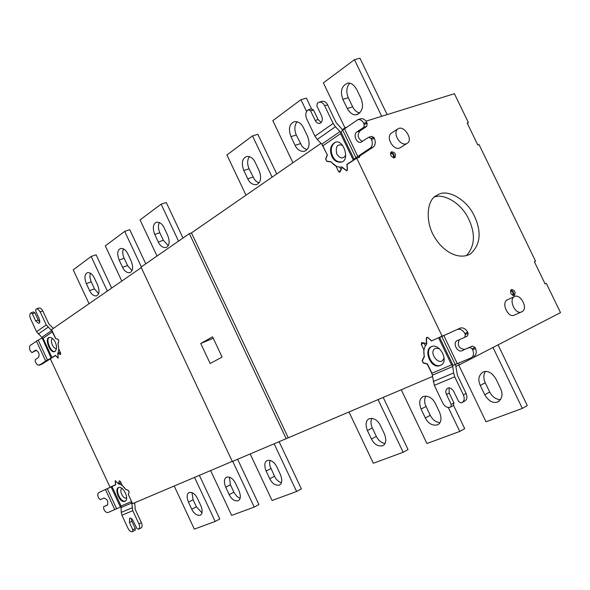 <?xml version="1.0" encoding="UTF-8"?>
<svg xmlns="http://www.w3.org/2000/svg" width="590" height="590" viewBox="0 0 590 590"><rect width="100%" height="100%" fill="white"/><g stroke="black" fill="none" stroke-linecap="round" stroke-linejoin="round"><path stroke-width="0.89" d="M122.123 488.439L121.916 488.513C118.678 489.789 123.384 500.209 126.577 497.739M118.767 487.399C114.932 490.017 120.78 502.909 125.294 501.043M118.494 487.502C114.01 489.199 120.043 503.661 124.844 501.294C130.021 499.649 123.037 485.481 118.597 487.458L118.494 487.502M141.047 527.976L141.069 527.962C142.345 527.099 142.456 525.329 141.386 522.651L138.923 523.913C139.992 526.597 139.889 528.367 138.613 529.23L136.733 528.242L132.507 519.569L130.11 518.02L129.623 518.138L129.439 522.526L132.816 529.783L135.265 528.529L131.895 521.28L131.275 518.404M134.69 502.761L135.243 509.458L141.386 522.651M135.265 528.529L135.154 530.285L132.322 531.693C130.781 531.959 129.335 530.823 127.971 528.271L121.909 515.218L121.23 512.393L121.075 505.999L112.019 486.499L98.766 492.591L115.647 484.781M132.816 529.783L132.706 531.538M138.923 523.913L132.78 510.697L131.555 501.522L128.296 494.523L129.114 492.031L128.406 490.511L125.641 489.339C123.45 486.094 121.105 484.301 118.597 483.962L115.382 480.762L115.662 484.84L112.019 486.499M107.69 504.834L103.567 506.766L107.277 505.151C108.553 501.692 107.446 499.31 103.958 498.012L100.263 499.656L98.537 497.857C97.49 495.224 97.564 493.476 98.766 492.591M120.965 506.862L108 512.548C106.525 512.813 105.131 511.707 103.818 509.222L103.567 506.766M118.597 483.962L120.876 482.856M280.442 474.581L276.769 466.801C274.239 461.889 271.053 459.794 267.196 460.525C264.438 462.022 264.084 465.532 266.127 471.056L269.755 478.755C272.322 483.726 275.545 485.828 279.439 485.039C282.131 483.557 282.463 480.076 280.442 474.581M281.342 482.76C278.428 481.787 276.157 479.618 274.52 476.248L270.021 466.203L269.571 463.062L270.043 460.311M279.107 441.681L301.379 488.889L296.608 491.485L272.079 500.512L250.167 453.946M274.121 443.798L296.608 491.485M240.027 498.38L236.996 496.515L234.156 492.731L230.417 484.781L229.429 477.096M235.506 483.299C233.094 478.586 230.107 476.55 226.553 477.192C224.016 478.579 223.735 481.919 225.712 487.215L229.178 494.612C231.619 499.376 234.636 501.419 238.22 500.733C240.698 499.361 240.963 496.035 239.009 490.769L235.506 483.299M237.623 459.263L258.907 504.553L254.202 507.09L231.641 515.395L210.623 470.562M232.718 461.343L254.202 507.09M200.851 505.674L197.488 498.498C195.187 493.97 192.392 491.979 189.095 492.547C186.765 493.837 186.543 497.031 188.453 502.112L191.772 509.222C194.103 513.809 196.927 515.793 200.253 515.188C202.54 513.912 202.739 510.741 200.851 505.674M201.95 512.762L196.396 506.817L193.085 499.73L192.001 492.584M199.368 475.334L219.805 518.979L215.173 521.457L194.346 529.119L174.205 486.005M194.545 477.384L215.173 521.457M496.028 379.119C492.134 372.836 487.93 370.417 483.409 371.862C478.697 374.871 477.642 379.392 480.267 385.425L484.744 394.754C488.668 401.134 492.945 403.553 497.599 402.011C502.171 398.973 503.167 394.489 500.571 388.574L496.028 379.119M500.549 399.666C495.888 399.445 492.281 396.9 489.715 392.025L485.253 382.733C483.343 378.61 483.387 374.864 485.393 371.486M498.049 344.87L527.283 405.559L522.342 408.405L486.005 421.776L458.791 365.07M493.004 347.466L522.342 408.405M384.429 433.952L380.351 425.375C377.519 419.977 373.772 417.757 369.126 418.73C365.763 420.508 365.188 424.453 367.415 430.553L371.442 439.026C374.326 444.513 378.124 446.726 382.822 445.679C386.089 443.909 386.627 440 384.429 433.952M384.96 443.518C381.258 442.847 378.389 440.472 376.339 436.394L372.327 427.957C370.69 424.453 370.542 421.231 371.877 418.273M383.19 397.387L408.044 449.543L403.154 452.272L373.33 463.246L348.948 411.909M378.05 399.563L403.154 452.272M439.624 412.388L435.324 403.398C432.323 397.734 428.266 395.455 423.17 396.569C419.453 398.516 418.76 402.69 421.076 409.091L425.316 417.978C428.377 423.731 432.492 426.01 437.655 424.8C441.246 422.868 441.903 418.73 439.624 412.388M439.897 422.683C435.759 422.211 432.544 419.748 430.265 415.294L426.032 406.444C424.262 402.653 424.203 399.172 425.847 396.023M453.489 405.264L464.691 428.65L459.765 431.438L426.924 443.525L401.252 389.725M448.319 407.52L459.765 431.438M168.253 245.573L163.378 240.292L159.824 232.748C158.15 228.979 157.98 225.564 159.329 222.504M164.109 227.747C162.28 223.89 159.765 222.047 156.556 222.231C152.987 223.883 152.382 227.961 154.742 234.481L158.304 242.048C160.163 245.956 162.715 247.8 165.96 247.579C169.463 245.942 170.053 241.885 167.715 235.395L164.109 227.747M157.036 256.016L140.044 219.915L161.114 204.169L166.262 202.51L183.018 238.028M161.114 204.169L178.541 241.126M131.99 270.611L127.543 265.552L124.143 258.309C122.595 254.88 122.359 251.724 123.413 248.833M122.565 267.307C124.372 271.112 126.791 272.912 129.822 272.713C133.001 271.194 133.473 267.351 131.231 261.186L127.779 253.847C126.002 250.086 123.612 248.294 120.618 248.464C117.38 249.998 116.894 253.855 119.158 260.043L122.565 267.307L127.543 265.552M121.798 281.069L105.3 245.882L124.697 231.383L129.741 229.709L145.767 263.811M124.697 231.383L141.357 266.864M97.601 284.963L94.297 277.905C92.564 274.247 90.292 272.492 87.49 272.646C84.547 274.077 84.164 277.735 86.332 283.628L89.599 290.619C91.354 294.322 93.648 296.077 96.487 295.892C99.378 294.476 99.754 290.833 97.601 284.963M98.537 293.687L94.474 288.864L90.72 280.7L89.857 276.673L90.314 273.118M89.053 303.717L73.234 269.851L91.14 256.458L96.089 254.777L111.68 288.068M91.14 256.458L107.343 291.069M356.67 89.407C353.794 84.628 350.755 82.556 347.554 83.183C341.573 85.897 340.002 91.28 342.849 99.334L347.237 108.464C350.15 113.309 353.24 115.397 356.515 114.726C362.422 111.975 363.956 106.613 361.117 98.655L356.67 89.407M359.804 113.051C356.648 112.233 354.273 110.168 352.68 106.849L348.307 97.748C345.947 91.966 346.426 87.136 349.745 83.249M344.973 127.875L323.379 82.895L354.443 59.679L359.966 58.211L387.128 114.608M354.443 59.679L381.708 116.289M258.981 182.863L256.473 181.543L254.312 179.264L249.098 168.806C247.085 164.138 247.181 160.067 249.364 156.593M255.175 162.324C253.235 158.238 250.403 156.291 246.679 156.49C242.151 158.445 241.192 163.113 243.81 170.488L247.756 178.8C249.725 182.959 252.608 184.906 256.399 184.648C260.832 182.716 261.754 178.077 259.172 170.731L255.175 162.324M246.015 195.187L226.921 154.986L252.476 135.884L257.83 134.291L276.725 173.947M252.476 135.884L272.123 177.133M306.955 149.654L304.197 148.356L301.829 145.973L296.305 134.992C294.122 129.807 294.388 125.382 297.087 121.71M303.43 127.654C301.446 123.465 298.452 121.466 294.454 121.665C289.358 123.789 288.178 128.782 290.929 136.637L295.089 145.339C297.109 149.609 300.155 151.608 304.233 151.342C309.219 149.241 310.355 144.277 307.641 136.46L303.43 127.654M292.92 162.752L272.831 120.67L300.944 99.666L306.387 98.124L311.616 109.054M300.944 99.666L306.586 111.458M439.38 348.565L435.427 348.307C427.271 352.488 441.099 368.787 444.019 357.636M431.511 346.581C423.849 350.895 432.212 369.126 440.826 365.144L440.966 365.092M431.327 346.662C423.008 349.966 431.091 369.687 440.147 365.49C449.75 362.275 440.103 343.07 431.637 346.529L431.327 346.662M464.5 401.2L464.573 401.171C467.029 399.681 467.538 397.107 466.107 393.442L463.393 394.909C464.824 398.582 464.315 401.163 461.867 402.646L461.048 402.97L458.607 401.554L453.835 391.598C451.999 388.596 450.03 387.416 447.928 388.073C445.716 389.474 445.244 391.635 446.505 394.562L451.239 404.452L450.723 407.012L449.993 407.292C447.183 407.941 444.786 406.54 442.81 403.095L434.306 385.329L431.924 373.249L427.425 363.846L423.31 362.776L422.337 360.748L424.402 356.611C423.17 351.456 423.952 347.237 426.747 343.955L426.467 338.424L427.367 337.281M455.539 364.502L457.457 375.41L466.107 393.442M451.239 404.452L453.946 402.985L453.43 405.537L450.723 407.012M453.946 402.985L449.219 393.11L449.101 387.91M463.393 394.909L454.728 376.84L453.592 372.991L452.626 365.542L471.026 357.938C473.608 356.36 474.168 353.668 472.701 349.848L472.207 348.83L474.957 347.429L472.443 346.065L469.692 347.458L472.207 348.83M457.368 329.5L457.611 329.404C460.502 328.763 462.921 330.142 464.861 333.542L465.348 334.56L468.113 333.188L467.627 332.177C465.687 328.778 463.275 327.406 460.377 328.047L438.643 337.923L451.564 364.863L452.626 365.542M438.643 337.923L460.134 328.151M473.77 356.522C476.359 354.944 476.912 352.26 475.452 348.447L474.957 347.429M472.443 346.065L464.714 349.428C458.895 348.646 457.066 345.423 459.226 339.759M464.824 349.383L469.692 347.458M465.348 334.56L464.802 337.281L457.221 340.659C452.088 342.62 457.405 352.761 461.97 350.814L464.714 349.428M468.113 333.188L467.56 335.902L464.802 337.281M431.688 341.086L427.957 337.738L426.976 337.465M514.487 296.541C520.284 293.355 528.67 308.555 522.003 311.697C515.653 315.702 508.292 299.86 514.266 296.659L514.487 296.541M522.003 311.697L514.701 314.957C508.351 318.947 501.035 303.201 507.009 300L507.599 299.727M398.847 128.391C404.755 126.009 413.258 139.97 407.307 143.222C401.126 147.721 392.099 133.539 397.726 128.974L398.847 128.391M407.307 143.222L400.573 147.522C394.4 152.014 385.425 137.927 391.052 133.362L391.435 133.104M466.321 255.787C474.994 246.104 475.68 233.655 468.394 218.447C460.709 202.304 443.016 193.203 434.351 197.104M439.137 194.162C447.707 189.56 466.506 198.882 474.338 215.947C481.816 232.032 480.503 244.725 470.407 254.025C458.371 260.397 443.444 251.436 435.361 238.397C425.051 223.404 426.423 200.681 436.047 195.769L439.137 194.162M393.154 157.722C394.039 155.059 393.132 153.607 390.433 153.356M394.105 157.877C394.562 154.831 393.419 153.009 390.698 152.419M394.57 157.788L394.99 157.574C396.133 153.843 394.865 151.94 391.185 151.859C389.916 155 391.045 156.984 394.57 157.788M512.599 295.384C513.661 293.127 512.946 291.63 510.461 290.877M513.448 295.664C514.296 293.23 513.411 291.357 510.785 290.051M511.405 289.506L511.301 289.557C509.9 292.972 510.933 294.948 514.399 295.479C515.844 292.242 514.849 290.251 511.405 289.506M342.657 145.347C337.192 143.695 335.245 146.608 336.809 154.086C340.135 158.821 343.107 159.167 345.725 155.126M335.415 142.212C331.056 145.391 330.12 150.044 332.605 156.158C334.567 160.274 337.561 162.206 341.595 161.955L340.873 162.198C350.637 161.107 343.616 138.923 335.422 142.205C330.496 144.919 329.316 149.646 331.882 156.394C333.837 160.517 336.838 162.449 340.873 162.198M347.702 164.079L346.898 164.352L347.252 169.492L346.647 170.613L341.89 166.977C338.07 167.641 334.449 165.901 331.042 161.756L326.742 161.166L325.791 159.167L327.369 155.015L321.816 144.144L340.061 131.555L335.43 126.747L333.144 123.45L324.655 105.735L327.62 104.873C326.285 102.277 324.478 101.074 322.199 101.281L321.749 101.406M362.437 141.423C357.85 138.709 356.987 135.243 359.856 131.024L366.744 126.349L363.794 127.278L356.906 131.953C352.842 134.491 356.301 143.341 360.807 142.323L368.61 137.3L371.553 136.356L373.913 137.426L370.97 138.377L371.457 139.388C372.924 143.193 372.489 146.121 370.159 148.156L373.094 147.19C375.424 145.155 375.86 142.234 374.392 138.429L373.913 137.426M368.61 137.3L370.97 138.377M363.794 127.278L364.222 124.335L363.735 123.332C362.319 120.603 360.394 119.364 357.96 119.615L342.687 130.08L355.932 157.692L353.307 160.156L346.898 164.352M342.687 130.08L341.013 131.99L354.199 159.47M355.932 157.692L370.159 148.156M364.222 124.335L367.172 123.406L366.692 122.41C365.269 119.682 363.344 118.45 360.918 118.701L360.409 118.863M366.744 126.349L367.172 123.406M373.094 147.19L360.66 155.34L358.108 157.707M322.944 145.76L340.585 133.628L341.013 131.99M321.816 144.144L317.243 139.439L314.986 136.194L306.653 118.782C305.237 115.131 305.576 112.277 307.685 110.227L308.319 109.762L310.517 110.765L315.68 121.37L317.309 122.978L319.529 123.487C322.28 122.204 322.973 119.645 321.602 115.832L316.933 106.082L317.287 103.191L319.227 102.129C321.506 101.93 323.313 103.132 324.655 105.735M327.62 104.873L336.094 122.543L342.738 130.014M321.24 122.521L318.106 119.571L313.474 109.902L310.517 110.765M308.319 109.762L311.277 108.899L313.474 109.902M340.061 131.555L340.681 132.308M327.332 154.941L322.214 144.594M331.152 161.903L326.764 161.38L325.643 159.049L327.185 154.986M336.256 166.166L330.99 161.962M444.971 335.017L442.094 336.116L356.729 158.172L347.068 164.499L347.414 169.522L346.706 170.827L342.112 167.405L339.818 172.302L338.483 171.447L335.998 166.255M356.729 158.172L359.635 157.198L359.295 156.49M339.781 167.118L341.123 169.927M345.556 127.86L346.441 127.248M342.429 129.63L345.416 127.573M365.97 121.179L454.396 93.699L468.401 122.595L467.162 123.008L477.812 144.993L479.043 144.557L535.543 261.141L534.356 261.695L535.543 261.141M467.295 123.288L468.401 122.595M212.562 336.824L222.106 357.068L210.165 363.499L200.755 343.498L212.562 336.824M213.248 338.269L200.755 343.498M534.356 261.695L545.123 283.908L546.296 283.333L545.108 283.879M546.296 283.333L560.5 312.641L459.293 364.863L458.526 363.263M432.433 374.834L427.271 364.052L423.259 363.012L422.123 360.638L424.151 356.567L423.797 349.605L421.275 344.346L421.666 342.495L426.489 343.535L426.231 338.409L426.828 337.296L427.971 337.613L431.615 340.887L442.094 336.116M425.368 345.806L423.981 342.915M459.293 364.863L456.004 366.257M432.618 376.42L286.187 438.68L189.375 233.625L191.47 232.903L321.019 143.326M191.47 232.903L288.171 437.677M189.375 233.625L141.017 267.1L232.335 461.505L286.187 438.68M52.849 338.763C48.955 339.036 53.69 350.534 56.529 348.174M49.545 337.392C45.032 338.667 51.005 353.351 55.01 351.389M55.283 342.274C53.727 338.977 51.743 337.362 49.354 337.443C44.044 338.004 50.327 353.978 54.568 351.588C56.891 349.87 57.127 346.765 55.283 342.274M39.36 365.181L42.03 364.104L38.158 365.173L36.683 364.052L35.186 361.508L35.208 359.657L38.593 357.393C39.737 353.971 38.756 351.566 35.658 350.18L31.941 352.621L30.297 350.969C29.249 348.343 29.264 346.478 30.348 345.371L36.455 341.153L45.696 361.036L51.131 358.078L41.875 337.34L51.64 330.606L46.278 324.906L40.223 311.889L42.812 310.952L42.414 310.193L40.784 308.349L38.977 308.01M47.451 360.025L38.203 340.113L36.455 341.153M39.508 365.099L45.696 361.036M31.941 352.621L36.506 350.276M50.371 358.868L42.03 364.104M39.714 322.007L38.225 319.987L34.906 312.855L32.332 313.784L35.658 320.931L38.748 323.423C39.987 322.804 40.105 321.152 39.102 318.453L35.769 311.277L35.791 309.337L36.794 308.836L37.9 309.101L40.223 311.889M34.906 312.855L33.564 311.926L30.99 312.855L32.332 313.784M41.875 337.34L36.573 331.728L30.591 318.866C29.53 316.203 29.544 314.278 30.643 313.106L30.99 312.855M42.812 310.952L48.859 323.947L53.307 328.431M38.203 340.113L41.861 338.144M60.291 352.333L57.761 353.322L58.137 358.034L55.379 355.364L51.131 358.078M57.761 353.322C58.985 351.161 59.052 348.07 57.96 344.036L58.093 343.985M57.96 344.036L58.727 340.946L58.189 339.383M55.925 338.623L58.034 339.442M51.64 330.606L55.718 338.704M42.347 337.871L43.048 338.284L52.503 331.786M232.276 461.38L132.573 503.661L128.355 494.597L129.151 492.171L128.325 490.401L125.604 489.243L122.241 485.481L120.419 481.58L119.423 480.806L118.376 483.667L115.257 480.644L115.493 484.744L110.028 487.229L50.357 358.838L55.504 355.497M55.408 355.534L58.196 358.182L57.901 353.646L60.445 352.658M57.901 353.646L60.534 354.45L60.645 353.086L58.845 349.221L58.071 344.088L58.823 341.042L58.012 339.294L55.755 338.572L51.588 329.618L141.261 267.617M120.839 482.48L118.376 483.667M131.895 521.28L129.439 522.526M132.78 510.697L121.909 515.218M132.086 507.843L121.23 512.393M131.902 502.946L121.061 507.555M114.799 509.649L105.463 489.545M116.658 508.823L107.306 488.697M120.456 507.09L111.09 486.927M131.555 501.522L121.075 505.999M274.52 476.248L269.755 478.755M270.906 468.571L266.127 471.056M225.712 487.215L230.417 484.781M233.876 492.156L229.178 494.612M196.396 506.817L191.772 509.222M193.085 499.73L188.453 502.112M485.253 382.733L480.267 385.425M489.715 392.025L484.744 394.754M376.339 436.394L371.442 439.026M372.327 427.957L367.415 430.553M430.265 415.294L425.316 417.978M426.032 406.444L421.076 409.091M154.742 234.481L159.824 232.748M163.378 240.292L158.304 242.048M124.143 258.309L119.158 260.043M94.474 288.864L89.599 290.619M91.214 281.887L86.332 283.628M348.307 97.748L342.849 99.334M352.68 106.849L347.237 108.464M243.81 170.488L249.098 168.806M253.036 177.089L247.756 178.8M290.929 136.637L296.305 134.992M300.45 143.665L295.089 145.339M449.219 393.11L446.505 394.562M454.728 376.84L434.306 385.329M453.585 372.991L433.193 381.546M452.825 366.486L432.477 375.137M451.564 364.863L431.924 373.249M467.627 332.177L464.861 333.542M475.452 348.447L472.701 349.848M443.864 335.644L457.353 363.757M441.814 336.558L455.266 364.598M439.653 337.473L453.039 365.38M356.906 131.953L359.856 131.024M371.457 139.388L374.392 138.429M357.732 156.313L344.449 128.627M363.735 123.332L366.692 122.41M340.585 133.628L353.307 160.156M318.106 119.571L315.156 120.456M314.986 136.194L333.144 123.45M317.243 139.439L335.43 126.747M327.207 161.232L326.764 161.38M340.843 170.643L338.483 171.447M424.026 343.004L421.275 344.346M35.319 350.335L35.769 350.158M38.225 319.987L35.658 320.931M36.573 331.728L46.278 324.906M38.284 334.058L48.011 327.273M52.016 357.57L43.048 338.284M60.298 354.443L60.741 354.273M119.726 480.821L119.202 481.071M125.464 500.984L124.844 501.294M138.613 529.23L141.069 527.962M279.734 484.869L279.218 485.142M238.463 500.593L238.028 500.829M200.453 515.077L200.069 515.276M497.864 401.901L498.919 401.311M383.286 445.406L382.556 445.804M438.237 424.453L437.36 424.94M130.117 272.602L129.748 272.735M356.884 114.652L357.673 114.408M256.908 184.478L256.326 184.67M304.846 151.143L304.175 151.365M440.147 365.49L440.826 365.144M464.573 401.171L461.867 402.646M460.377 328.047L457.611 329.404M507.009 300L514.266 296.659M391.052 133.362L397.726 128.974M346.647 170.613L347.23 170.414M360.741 142.338L361.169 142.197M360.918 118.701L357.96 119.615M319.227 102.129L322.199 101.281M319.699 123.458L320.075 123.34M55.202 351.338L54.568 351.588M39.139 307.951L36.558 308.88"/></g></svg>
